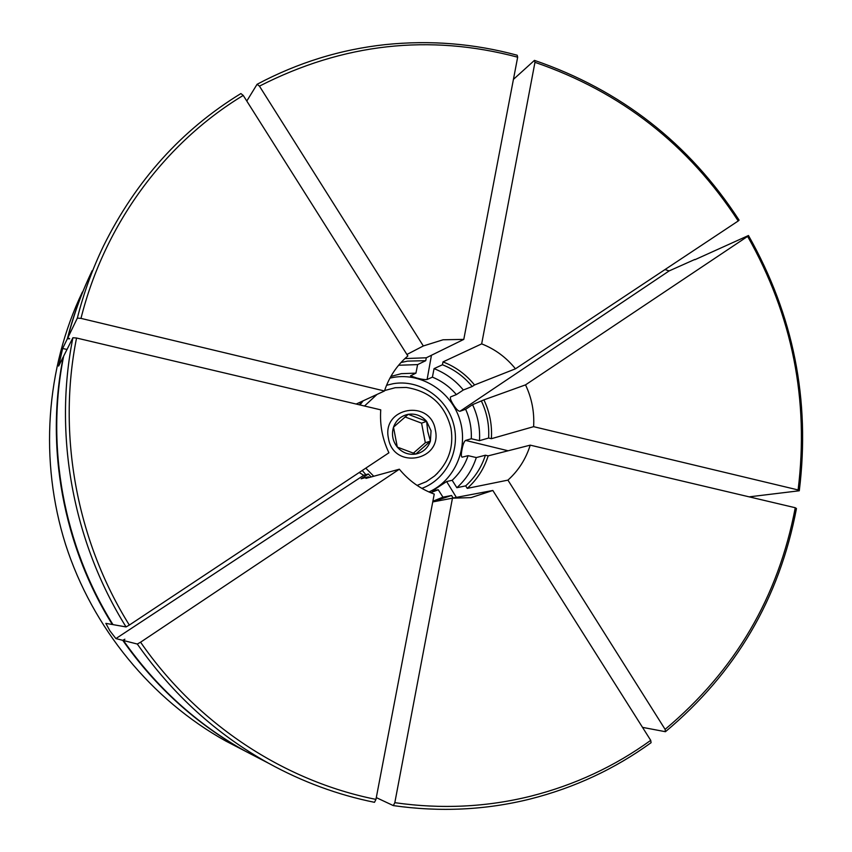 <?xml version="1.0" encoding="UTF-8"?>
<svg xmlns="http://www.w3.org/2000/svg" width="852" height="852" viewBox="0 0 852 852"><rect width="100%" height="100%" fill="white"/><g stroke="black" fill="none" stroke-linecap="round" stroke-linejoin="round"><path stroke-width="1.28" d="M245.674 751.368L268.657 763.285C302.481 781.88 337.754 794.884 374.486 802.318L375.956 799.389C284.387 781.146 197.249 724.275 140.58 642.206L399.354 469.207L365.955 478.398L368.415 476.769L361.131 478.792L368.373 473.978L363.687 475.31L115.904 638.585L122.752 640.331L124.882 639.213L123.412 640.502C156.342 687.362 197.1 724.317 245.674 751.368L262.363 760.027M115.904 638.585L109.919 630.853L105.84 623.376L112.357 624.505C63.016 545.557 45.092 446.81 63.25 356.935L58.628 366.062L62.654 348.468L67.361 338.745L69.683 338.776L67.809 337.818L77.34 318.115C83.72 292.981 92.442 268.944 103.507 245.983C135.905 180.592 181.71 129.781 240.892 93.56L243.235 95.413C165.373 142.529 104.807 223.405 80.983 318.382L77.34 318.115M694.902 259.711L748.471 235.514C793.542 315.144 810.476 400.227 799.282 490.773L749.174 496.854M82.388 292.034C45.784 368.426 39.16 460.911 65.615 544.588C92.538 628.105 151.571 699.769 225.737 741.016L241.361 749.121M122.752 640.331C155.565 687.021 196.173 723.849 244.588 750.793L261.213 759.43M89.023 277.401C79.981 297.05 72.761 317.498 67.361 338.745M246.792 101.047L257.08 84.295L259.445 86.127C343.196 43.388 429.27 33.739 517.665 57.18L463.786 339.394L426.298 357.787L425.744 360.673L417.608 364.613L415.946 373.133L401.303 373.666L390.855 376.456M415.946 373.133L410.494 375.849L416.703 378.011C421.729 379.342 425.201 379.832 427.108 379.502L432.411 377.138C441.751 380.961 449.739 386.787 456.374 394.604L450.655 396.862C449.835 397.969 450.74 400.568 453.349 404.647C456.108 409.077 458.323 411.292 459.984 411.271L465.629 409.269C469.846 418.673 471.731 428.492 471.294 438.737L465.586 440.42L508.122 450.783M507.93 480.123C518.474 470.623 525.908 458.972 530.221 445.149L795.267 507.739C778.334 597.06 734.946 670.929 665.103 729.355L507.93 480.123L467.258 488.377L465.671 485.874L456.864 487.706L452.167 480.294C459.484 473.478 464.798 465.267 468.099 455.66L462.072 457.173C461.134 456.587 461.102 454.084 461.986 449.643C462.902 444.51 464.106 441.442 465.586 440.42M452.167 480.294L446.629 481.54L456.363 497.398M430.686 492.712L438.237 489.74L432.454 490.88L446.629 481.54M393.326 805.598L394.817 802.68C441.272 809.304 486.556 807.142 530.658 796.205C574.642 785.054 614.665 766.427 650.715 740.345L651.077 742.688C614.782 768.994 574.472 787.77 530.178 799.016C485.747 810.06 440.133 812.254 393.326 805.598L376.296 797.61M425.744 360.673L407.512 361.12L400.983 362.537M417.608 364.613L398.608 365.252M463.786 339.394L443.072 339.778L423.316 345.965L406.915 354.475M426.298 357.787L404.913 358.575M257.08 84.295C297.795 62.654 340.576 49.427 385.413 44.602C430.207 40.001 474.138 43.548 517.196 55.231L517.665 57.18M364.496 406.021L377.021 394.423M384.603 390.546L395.221 387.713L406.234 387.447C430.132 391.228 445.053 404.849 450.985 428.332C453.967 447.162 448.471 463.062 434.509 476.023L426.309 481.668L417.107 485.416M435.351 430.026C430.633 398.683 381.451 407.075 388.459 438.365C393.422 470.048 442.561 460.953 435.351 430.026M431.048 430.782L426.618 421.335L427.747 431.495L430.398 441.144L415.797 454.052L397.298 447.098L393.507 427.171L408.214 414.317L426.618 421.335C421.602 415.669 415.467 413.327 408.214 414.317C401.047 415.829 396.148 420.111 393.507 427.171C391.366 434.413 392.623 441.059 397.298 447.098C402.368 452.785 408.534 455.106 415.797 454.052C422.954 452.476 427.821 448.173 430.398 441.144L431.048 430.782M404.988 416.926L421.58 423.146L425.329 442.742L413.22 453.285M425.329 442.742L430.398 441.144M421.58 423.146L426.618 421.335M437.651 473.073L434.509 476.023M373.762 476.257L365.785 468.142M799.282 490.773L798.1 489.943C809.208 400.014 792.392 315.496 747.63 236.387L748.471 235.514M747.63 236.387L525.524 384.87L483.915 399.865L472.562 404.657L465.629 409.269M798.1 489.943L533.618 426.671C534.492 412.091 531.797 398.161 525.524 384.87M533.618 426.671L491.38 438.695C492.243 425.148 489.751 412.208 483.915 399.865M491.38 438.695L488.622 438.034C489.367 425.276 487.024 413.071 481.572 401.42M488.622 438.034L479.484 440.665C480.23 428.109 477.919 416.106 472.562 404.657M479.484 440.665L471.294 438.737M513.426 79.374L534.449 60.375C620.874 90.046 689.087 143.296 739.089 220.125L738.226 220.966C688.533 144.67 620.778 91.782 534.96 62.324L534.449 60.375M534.96 62.324L481.668 343.878L442.997 361.898L442.444 364.773L434.051 368.639L432.411 377.138M738.226 220.966L515.46 368.81C506.28 357.414 495.012 349.107 481.668 343.878M515.46 368.81L474.532 384.966C465.969 374.411 455.458 366.722 442.997 361.898M474.532 384.966L472.189 386.52C464.074 376.616 454.159 369.363 442.444 364.773M472.189 386.52L463.328 390.003C455.341 380.269 445.585 373.155 434.051 368.639M463.328 390.003L456.374 394.604M259.445 86.127L423.316 345.965M92.197 270.638C81.888 292.034 73.762 314.431 67.809 337.818M80.983 318.382L384.465 390.983L356.179 404.05M243.235 95.413L407.852 355.966C396.925 365.263 389.13 376.946 384.465 390.983M361.184 401.739L359.512 404.838M63.687 356.061C45.465 446.256 63.453 545.376 112.975 624.622L126.064 626.934C72.761 541.574 53.356 434.712 72.91 337.733L63.687 356.061M72.91 337.733L76.552 338.02C57.201 434.286 76.467 540.338 129.334 625.07L126.064 626.934M129.334 625.07L388.917 452.795C382.41 439.131 379.694 424.818 380.748 409.855L76.552 338.02M268.657 763.285C216.525 734.264 172.743 694.518 137.3 644.037L123.412 640.502M140.58 642.206L137.3 644.037M375.956 799.389L434.243 494.085C420.547 489.08 408.917 480.794 399.354 469.207M368.415 476.769L369.065 477.546M368.373 473.978L371.11 476.982M650.715 740.345L492.839 490.475L453.147 498.005L451.549 495.491L442.955 497.163L438.237 489.74M394.817 802.68L452.455 498.186L471.081 497.611L492.839 490.475M452.455 498.186L432.752 501.924M432.805 501.626L451.549 495.491M432.88 501.232L442.955 497.163M359.203 472.509L363.687 475.31M456.864 487.706C465.98 479.484 472.466 469.441 476.311 457.567L468.099 455.66M465.671 485.874C474.937 477.514 481.508 467.301 485.406 455.224L476.311 457.567M467.258 488.377C477.131 479.548 484.106 468.707 488.175 455.863L485.406 455.224M530.221 445.149L488.175 455.863M665.103 729.355L665.433 731.708C735.766 672.856 779.442 598.466 796.46 508.527L795.267 507.739M642.514 727.363L665.433 731.708M665.007 269.551L669.139 270.915L694.774 259.477M428.961 491.977C455.043 480.24 468.675 447.992 459.867 419.855C451.326 391.643 421.878 372.526 393.688 377.34L389.95 378.096M421.878 488.377C446.682 479.271 460.847 449.962 453.509 423.721C446.459 397.405 419.301 379.183 393.262 383.677L386.552 385.285M363.154 400.834L359.981 404.956M362.26 470.485L365.859 474.681M68.959 338.287L68.82 338.862M669.139 270.915L459.984 411.271M431.453 355.263L427.108 379.502M62.654 348.468L67.01 349.458M225.737 741.016L244.588 750.793"/></g></svg>
